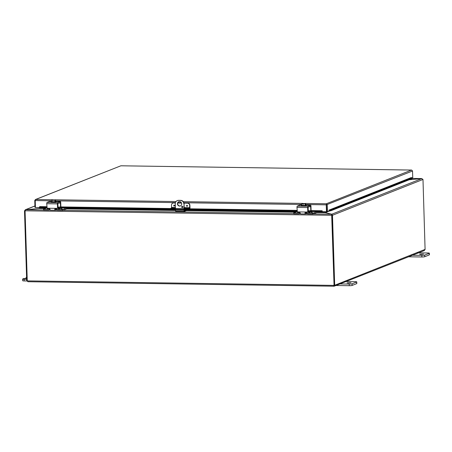 <?xml version="1.0" encoding="UTF-8"?>
<svg xmlns="http://www.w3.org/2000/svg" width="452" height="452" viewBox="0 0 452 452"><rect width="100%" height="100%" fill="white"/><g stroke="black" fill="none" stroke-linecap="round" stroke-linejoin="round"><path stroke-width="0.68" d="M26.657 279.347L24.114 279.308A2.271 0.294 178.2 0 1 22.6 279.082A2.271 0.294 178.2 0 1 22.73 278.98L23.956 278.494L26.623 278.375M26.606 277.833L25.973 277.72L26.595 277.449M22.6 279.082L22.651 280.703A2.271 0.294 -1.8 0 0 24.165 280.929L27.007 280.969M416.942 252.809L427.835 252.973A2.271 0.294 178.2 0 1 429.349 253.199A2.271 0.294 178.2 0 1 429.219 253.301L424.682 255.097A2.271 0.294 178.2 0 1 421.789 255.363L410.896 255.205M420.942 254.38L419.62 254.182L423.592 254.058L420.942 254.38M408.551 256.787L421.84 256.985A2.271 0.294 -1.8 0 0 424.733 256.713L429.27 254.922A2.271 0.294 -1.8 0 0 429.4 254.821L429.349 253.199M175.472 209.429L175.5 210.333A1.136 0.379 90.8 0 0 175.862 211.316A1.136 0.379 90.8 0 0 175.913 211.31L184.365 211.434M184.258 209.553L184.456 210.756L186.286 210.044L186.303 210.705L184.472 211.434A1.136 0.379 -89.2 0 1 184.416 211.446A1.136 0.379 -89.2 0 1 184.054 210.457L184.026 209.553M184.004 208.711L184.077 203.795A3.407 3.181 -111.6 0 0 180.76 200.377L178.619 200.343A3.407 3.181 -111.6 0 0 177.478 200.552L177.252 200.643A3.407 3.181 68.4 0 0 175.297 203.762L175.449 208.604M180.76 200.377L180.534 200.468A3.407 3.181 68.4 0 1 183.851 203.886M180.534 200.468L178.619 200.343M177.252 200.643A3.407 3.181 68.4 0 1 178.399 200.434M181.71 203.858A2.271 2.119 68.4 0 1 177.602 204.603A2.271 2.119 68.4 0 1 178.738 201.716A2.271 2.119 68.4 0 1 181.71 203.858M181.67 206.948A0.706 0.661 68.4 0 1 182.953 206.711A0.706 0.661 68.4 0 1 182.602 207.615A0.706 0.661 68.4 0 1 181.67 206.948M184.269 209.977L186.286 210.044M186.303 210.705L186.297 210.027M184.077 203.795L184.23 208.7M182.196 206.265A0.706 0.661 -111.6 0 0 182.71 207.558M178.851 201.671A2.271 2.119 -111.6 0 0 180.517 205.886M344.362 281.523L355.255 281.686A2.271 0.294 178.2 0 1 356.769 281.912A2.271 0.294 178.2 0 1 356.639 282.014L352.102 283.811A2.271 0.294 178.2 0 1 349.21 284.076L338.316 283.918M348.362 283.099L347.034 282.895L351.012 282.771L348.362 283.099M335.972 285.5L349.26 285.698A2.271 0.294 -1.8 0 0 352.153 285.427L356.69 283.636A2.271 0.294 -1.8 0 0 356.82 283.534L356.769 281.912M40.138 208.073L39.092 208.468L39.657 207.598M324.672 212.57L324.615 211.734M316.846 212.237L324.412 212.35L324.389 211.728M324.479 212.463L331.666 214.22L331.644 215.293L25.114 210.802L25.668 209.728L39.154 208.485L40.143 208.18L40.121 207.604M324.745 211.734L324.818 212.615M326.903 211.66L325.395 212.254L325.355 212.666L325.378 211.739M409.235 179.755L421.818 178.591L422.84 179.517L332.627 215.203L331.796 214.208L325.355 212.711M39.092 208.491L25.255 209.79L34.928 205.959M331.757 214.858L332.627 215.203L331.994 215.197M331.87 215.208L331.666 214.22L313.411 213.949M25.611 209.745L24.645 210.688L25.278 210.694M421.976 178.602L409.303 179.732M421.756 178.596L412.473 178.444M331.813 214.869L331.796 214.208L421.818 178.591M422.987 179.455L425.083 249.351M25.114 210.751L24.645 210.688M24.498 210.745L26.696 280.635L27.256 280.647M331.695 215.293L334.045 285.105M25.063 210.796L27.256 280.669A0.633 0.593 68.4 0 1 27.595 280.895L27.871 281.698L26.9 280.641M331.853 215.254L334.045 285.144L334.932 285.257L333.921 286.206L333.57 285.381L334.039 285.523L334.254 285.15M333.977 285.133A0.633 0.593 -111.6 0 0 333.796 285.297L333.83 286.212L27.939 281.72L333.768 286.201M27.595 280.895L333.57 285.381A0.633 0.593 68.4 0 1 333.892 285.167M26.945 280.737L27.436 280.748M424.343 250.544L334.412 286.122L334.056 286.189L334.039 285.523L425.179 249.351M334.678 285.155L332.486 215.259M424.078 250.577L424.948 249.645M174.009 205.151A0.497 0.469 -111.6 0 0 174.212 206.106A0.497 0.469 68.4 0 1 174.009 205.151A0.497 0.469 68.4 0 1 174.625 205.445A0.497 0.469 68.4 0 1 174.206 206.112A0.497 0.469 -111.6 0 0 174.376 206.078M186.84 205.338A0.497 0.469 -111.6 0 0 187.043 206.298A0.497 0.469 68.4 0 1 186.84 205.338A0.497 0.469 68.4 0 1 187.456 205.632A0.497 0.469 68.4 0 1 187.038 206.298A0.497 0.469 -111.6 0 0 187.207 206.265M175.416 207.502L171.574 207.445L171.506 205.185A2.271 2.119 68.4 0 1 173.574 202.965L173.794 202.88A2.271 2.119 -111.6 0 0 172.924 203.067M171.574 207.445L171.404 208.078L170.647 208.378A2.271 0.294 178.2 0 0 170.517 208.485L170.54 209.146A2.271 0.294 -1.8 0 0 172.054 209.378L172.031 208.711A2.271 0.294 178.2 0 1 170.517 208.485M187.699 203.084L187.473 203.168A2.271 2.119 68.4 0 1 189.682 205.451L189.908 205.361A2.271 2.119 -111.6 0 0 187.699 203.084L183.964 203.027M181.523 202.993L177.76 202.937M175.376 202.903L173.794 202.88M189.908 205.361L189.981 207.728A1.136 0.379 -89.2 0 1 189.637 208.999L188.851 209.31L188.829 208.649L189.586 208.349L189.682 205.451M188.829 208.649A2.271 0.294 178.2 0 1 185.93 208.914L172.031 208.711M185.93 208.914L185.953 209.581A2.271 0.294 -1.8 0 0 188.851 209.31M185.953 209.581L172.054 209.378M184.218 208.349L185.258 208.491L183.365 208.722L175.353 208.604L174.404 208.462L175.438 208.253M187.473 203.168L183.987 203.117M181.557 203.084L177.738 203.027M175.353 202.993L173.574 202.965M39.567 207.598L40.397 207.558L40.414 206.886L39.584 206.926L39.567 207.598A0.955 0.322 -89.2 0 1 39.573 207.598L39.584 207.598A0.955 0.322 -89.2 0 0 39.595 207.598M40.414 206.886L46.833 206.982M60.382 207.18L170.528 208.796M189.456 209.073L297.071 210.649M310.62 210.852L320.315 210.994L320.298 211.666L322.033 211.739L322.056 211.067L320.315 210.994M322.033 211.739L322.163 210.745L322.191 211.694L326.468 211.756L326.248 204.829L305.693 204.53M329.271 210.4L329.389 211.061L331.113 210.666L330.983 210.005L329.271 210.4L329.401 211.056A0.955 0.893 -111.6 0 1 328.966 211.027M330.983 210.005L412.348 177.817L412.478 178.472L331.113 210.666M411.529 177.856L329.259 210.406L328.937 210.123L411.207 177.574L412.348 177.817M39.606 206.926L39.691 206.604L46.822 206.711M40.397 207.558L46.85 207.654M58.031 207.818L175.478 209.542M184.258 209.666L297.088 211.321M308.27 211.485L320.298 211.666M326.389 204.44L326.819 211.66L327.451 211.666L327.237 204.739L326.367 203.756L326.468 211.756M327.451 211.666L328.966 211.067L328.937 210.118M411.682 170.071L412.529 170.997L412.749 177.924L412.393 178.065M322.163 210.745L311.083 210.587M39.567 207.547L35.442 207.491L35.228 200.564L35.685 199.49L35.352 199.558L120.865 165.799L35.685 199.49L34.759 200.451L34.973 207.378L35.442 207.383M120.921 165.799L411.54 170.059L326.367 203.756L326.384 204.377M326.604 204.733L412.529 170.997M35.239 200.456L34.759 200.451M59.042 203.05L60.427 203.072L60.551 206.926L58.009 207.157M60.619 207.067L60.862 206.801L60.551 206.926M56.099 209.355L56.116 209.999M55.924 209.05L55.042 209.039M55.342 208.361A0.91 0.847 68.4 0 0 55.28 208.406L55.054 209.078A1.136 0.379 90.8 0 0 55.308 209.389A1.136 0.379 90.8 0 0 55.359 209.378L55.969 209.135M56.116 210.027L55.455 210.287A2.271 0.757 -89.2 0 1 55.347 210.31A2.271 0.757 -89.2 0 1 54.715 209.214L55.483 208.349L47.127 208.225L46.731 203.722L57.421 203.88A1.136 0.379 -89.2 0 1 57.766 202.609L60.319 201.598A1.136 0.379 -89.2 0 1 60.37 201.586A1.136 0.379 -89.2 0 1 60.732 202.575L60.862 206.801M57.624 208.253L55.178 208.406M57.557 208.112L57.421 203.88M48.952 208.253L49.901 209.14A2.271 0.757 90.8 0 0 50.534 210.237A2.271 0.757 90.8 0 0 50.635 210.22M60.427 203.072L60.223 202.581L57.918 203.496L57.873 207.988M49.726 201.439A1.136 0.379 90.8 0 0 49.675 201.428A1.136 0.379 90.8 0 0 49.624 201.439L47.07 202.451A1.136 0.379 90.8 0 0 46.731 203.722M53.709 202.377L51.963 202.349M52.003 199.942L52.003 199.874A2.927 2.735 68.4 0 1 52.031 199.852L54.144 200.05M54.85 199.982L55.178 199.897A2.927 2.735 68.4 0 1 55.212 199.92L55.008 200.801M51.805 199.942A2.927 2.735 -111.6 0 0 51.777 199.965A2.407 0.802 -89.2 0 0 51.568 200.23A2.407 1.542 -98 0 1 52.2 200.1L54.952 199.987L52.2 200.1A2.407 1.542 -98 0 1 52.844 200.383A2.407 2.35 123.5 0 1 54.777 200.281A2.407 0.802 90.8 0 1 54.98 200.01A2.927 2.735 -111.6 0 0 54.952 199.987M55.234 200.807L54.98 200.01M55.178 199.897L52.031 199.852M54.777 200.281L54.822 201.778L55.477 201.524L55.426 200.021A2.407 0.802 90.8 0 0 55.404 199.999A2.407 0.802 90.8 0 0 55.212 199.92M54.754 199.982L52.37 200.027M52.364 199.857L54.845 199.891M54.822 201.778L52.89 201.886L52.844 200.383M52.89 201.886L51.613 201.733L51.568 200.23M55.472 201.394A2.362 0.305 178.2 0 1 55.907 201.552L55.918 202.004A2.362 0.305 178.2 0 1 52.771 202.389A2.362 0.305 178.2 0 1 51.2 202.151L51.183 201.699A2.362 0.305 178.2 0 1 51.607 201.513M55.907 201.552A2.362 0.305 178.2 0 1 52.76 201.937A2.362 0.305 178.2 0 1 51.183 201.699M47.353 208.598L48.319 208.587L47.353 208.598M61.252 208.801L62.223 208.796L61.252 208.801M56.517 208.366A1.136 1.062 -111.6 0 0 57.619 209.445L59.127 208.847A1.136 1.062 68.4 0 1 58.025 207.711L57.946 205.264A0.565 0.531 -111.6 0 0 57.771 204.858M59.133 208.847L61.743 207.926M43.55 210.152L43.522 209.214L43.731 210.18L43.522 209.214L46.861 207.886M43.703 209.242L48.522 209.316A1.136 1.062 -111.6 0 0 49.534 208.485M62.817 210.423L62.788 209.485L62.438 209.519L62.466 210.451L62.817 210.423L66.602 208.92L66.591 207.993L66.602 208.92M62.788 209.485L66.557 207.993M62.466 210.451L57.912 210.389A2.271 2.119 68.4 0 1 55.726 208.355M49.957 209.389A2.271 2.119 68.4 0 1 48.285 210.248L43.731 210.18M57.619 209.445L62.438 209.519M309.281 206.722L310.665 206.739L310.79 210.598L308.247 210.83M310.852 210.739L311.1 210.474L310.79 210.598M306.337 213.022L306.371 213.683L305.693 213.96A2.271 0.757 -89.2 0 1 305.586 213.977A2.271 0.757 -89.2 0 1 304.953 212.881L305.721 212.022L297.365 211.898L296.97 207.395L307.659 207.553A1.136 0.379 -89.2 0 1 308.004 206.276L310.558 205.27A1.136 0.379 -89.2 0 1 310.609 205.259A1.136 0.379 -89.2 0 1 310.97 206.242L311.1 210.474M306.162 212.722L305.281 212.706M305.575 212.033A0.91 0.847 68.4 0 0 305.518 212.078L305.292 212.751A1.136 0.379 90.8 0 0 305.546 213.056A1.136 0.379 90.8 0 0 305.597 213.05L306.207 212.807M307.863 211.92L305.416 212.078M307.795 211.779L307.659 207.553M299.19 211.926L300.139 212.813A2.271 0.757 90.8 0 0 300.772 213.909A2.271 0.757 90.8 0 0 300.874 213.886M310.665 206.739L310.484 206.248L308.157 207.163L308.106 211.655M299.964 205.112A1.136 0.379 90.8 0 0 299.913 205.101A1.136 0.379 90.8 0 0 299.862 205.112L297.309 206.123A1.136 0.379 90.8 0 0 296.97 207.395M303.947 206.05L302.202 206.022M302.241 203.615L302.241 203.547A2.927 2.735 68.4 0 1 302.269 203.519L304.382 203.722M305.089 203.654L305.416 203.569A2.927 2.735 68.4 0 1 305.445 203.592L305.247 204.473M302.043 203.609A2.927 2.735 -111.6 0 0 302.015 203.632A2.407 0.802 -89.2 0 0 301.806 203.903A2.407 1.542 -98 0 1 302.433 203.773L305.185 203.654L302.433 203.773A2.407 1.542 -98 0 1 303.083 204.055A2.407 2.35 123.5 0 1 305.01 203.948A2.407 0.802 90.8 0 1 305.219 203.682A2.927 2.735 -111.6 0 0 305.185 203.654M305.473 204.473L305.219 203.682M305.416 203.569L302.269 203.519M305.01 203.948L305.06 205.451L305.716 205.191L305.665 203.688A2.407 0.802 90.8 0 0 305.642 203.671A2.407 0.802 90.8 0 0 305.445 203.592M304.993 203.654L302.603 203.694M302.603 203.524L305.083 203.564M305.06 205.451L303.128 205.558L303.083 204.055M303.128 205.558L301.851 205.406L301.806 203.903M305.71 205.061A2.362 0.305 178.2 0 1 306.14 205.225L306.157 205.671A2.362 0.305 178.2 0 1 303.009 206.061A2.362 0.305 178.2 0 1 301.439 205.824L301.422 205.372A2.362 0.305 178.2 0 1 301.846 205.185M306.14 205.225A2.362 0.305 178.2 0 1 302.998 205.609A2.362 0.305 178.2 0 1 301.422 205.372M297.591 212.27L298.557 212.259L297.591 212.27M311.49 212.474L312.462 212.463L311.49 212.474M306.755 212.033A1.136 1.062 -111.6 0 0 307.857 213.118L309.366 212.519A1.136 1.062 68.4 0 1 308.264 211.378L308.185 208.937A0.565 0.531 -111.6 0 0 308.01 208.53M309.371 212.519L311.982 211.592M293.789 213.824L293.76 212.886L293.969 213.847L293.76 212.886L297.1 211.559M293.941 212.915L298.761 212.982A1.136 1.062 -111.6 0 0 299.772 212.157M313.055 214.09L313.021 213.158L312.677 213.186L312.705 214.124L313.055 214.09L316.841 212.593L316.829 211.666L316.841 212.593M313.021 213.158L316.796 211.666M312.705 214.124L308.151 214.056A2.271 2.119 68.4 0 1 305.959 212.022M300.196 213.061A2.271 2.119 68.4 0 1 298.523 213.915L293.969 213.847M307.857 213.118L312.677 213.186M24.165 280.929L24.114 279.308M429.219 253.301L429.27 254.922M424.733 256.713L424.682 255.097M421.789 255.363L421.84 256.985M184.054 210.457L175.5 210.333M356.639 282.014L356.69 283.636M352.153 285.427L352.102 283.811M349.21 284.076L349.26 285.698M40.143 208.18L45.918 208.265M55.285 208.4L55.732 208.406M58.302 208.445L60.348 208.474M66.608 208.564L175.495 210.163M186.309 210.321L296.156 211.931M305.524 212.073L305.97 212.078M308.541 212.112L310.586 212.146M325.395 212.254L324.762 212.248M329.44 211.05L325.355 212.666M39.092 208.468L39.482 208.315M325.225 212.677L316.858 212.559M309.806 212.451L308.987 212.44M306.044 212.395L305.298 212.389M295.376 212.242L186.32 210.643M175.512 210.485L66.602 208.886M59.568 208.784L58.749 208.767M55.805 208.728L55.059 208.717M45.138 208.57L39.154 208.485M25.668 209.728L43.545 209.994M49.132 210.073L50.268 210.09M55.749 210.169L57.059 210.191M63.173 210.282L293.783 213.66M299.371 213.745L300.507 213.762M305.987 213.841L307.298 213.858M34.934 206.027L25.611 209.717M171.404 208.078L175.432 208.14M184.213 208.27L189.586 208.349M189.755 207.711L184.196 207.626M184.314 208.349L184.326 208.694M58.042 207.869L175.478 209.592L58.042 207.869M184.258 209.717L297.094 211.372L184.258 209.722M60.845 206.914L170.517 208.525M189.806 208.807L297.06 210.378M301.823 204.473L183.879 202.745M181.376 202.705L177.873 202.654M175.449 202.62L55.455 200.857M51.584 200.801L35.228 200.564M35.685 199.49L52.76 199.744M55.025 199.778L176.02 201.552M179.167 201.598L179.839 201.609M183.286 201.66L302.993 203.411M305.264 203.445L326.367 203.756M54.715 209.214L55.054 209.078M57.766 202.609L47.07 202.451M49.624 201.439L51.607 201.468M55.895 201.53L60.319 201.598M48.319 208.598L47.33 208.632M62.218 208.801L61.229 208.835M49.234 209.033L48.522 209.316M304.953 212.881L305.292 212.751M308.004 206.276L297.309 206.123M299.862 205.112L301.846 205.14M306.134 205.202L310.558 205.27M298.557 212.27L297.569 212.299M312.456 212.474L311.468 212.502M299.473 212.706L298.761 212.982M25.996 278.37L25.973 277.72M184.416 211.446L175.862 211.316M412.467 178.433L421.835 178.568M411.597 170.054L120.893 165.788M60.709 207.05L60.393 207.174M56.116 209.378L56.133 210.01M57.715 208.236L57.398 208.361M55.347 210.31L50.534 210.237M60.37 201.586L55.89 201.524M51.607 201.456L49.675 201.428M50.053 209.711L49.053 210.107M310.948 210.722L310.631 210.847M306.354 213.05L306.371 213.683M307.953 211.909L307.637 212.033M305.586 213.977L300.772 213.909M310.609 205.259L306.128 205.191M301.84 205.129L299.913 205.101M300.292 213.378L299.292 213.779"/></g></svg>
